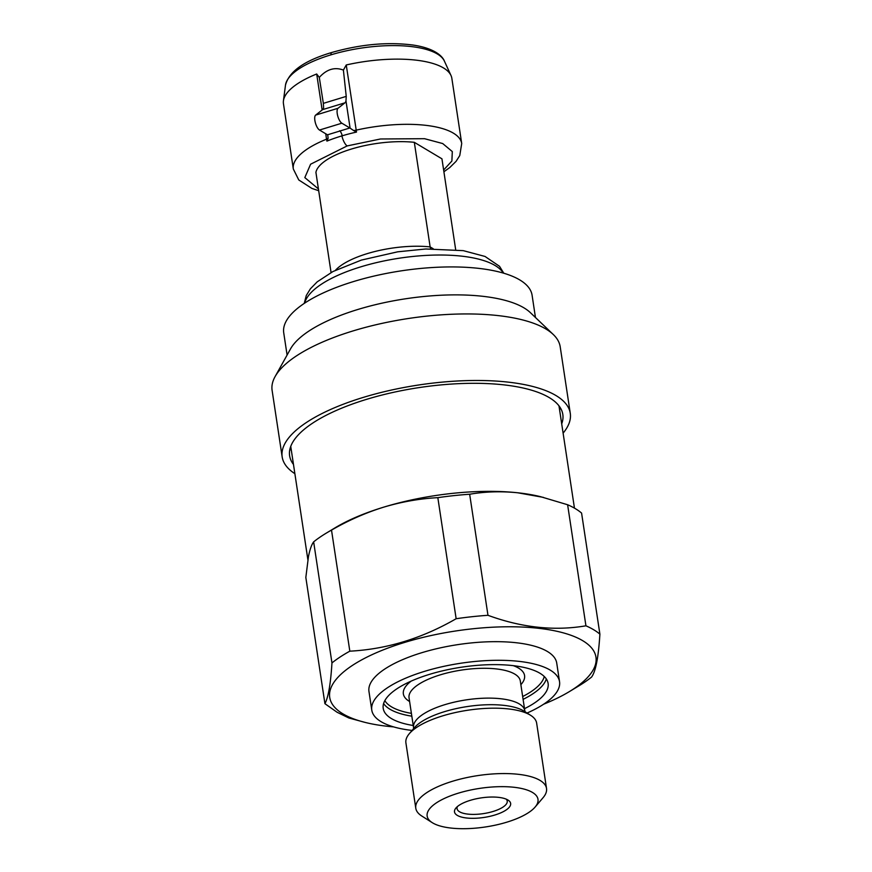 <?xml version="1.0" encoding="UTF-8"?>
<svg xmlns="http://www.w3.org/2000/svg" width="872" height="872" viewBox="0 0 872 872"><rect width="100%" height="100%" fill="white"/><g stroke="black" fill="none" stroke-linecap="round" stroke-linejoin="round"><path stroke-width="1.31" d="M457.299 815.385A28.384 9.875 171.4 0 0 494.609 815.091A28.384 9.875 171.4 0 0 508.082 800.104A28.384 9.875 171.4 0 0 507.831 799.962A28.384 9.875 171.4 0 0 480.81 797.956A28.384 9.875 171.4 0 0 455.958 807.995A28.384 9.875 171.4 0 0 457.299 815.385M457.44 806.535A25.375 8.829 171.4 0 0 457.059 808.671A25.375 8.829 171.4 0 0 459.555 811.778A25.375 8.829 171.4 0 0 488.429 812.682A25.375 8.829 171.4 0 0 507.232 801.085A25.375 8.829 171.4 0 0 506.229 799.155M543.463 497.4L517.619 492.767C501.138 491.11 485.148 491.59 469.659 494.239L487.971 615.305C521.783 627.677 554.428 631.175 585.929 625.813A148.196 51.568 171.4 0 1 593.69 629.748A148.196 51.568 171.4 0 1 599.892 634.151L581.58 513.074A148.196 51.568 171.4 0 0 575.378 508.67A148.196 51.568 171.4 0 0 567.618 504.746L540.618 496.702A135.64 47.197 171.4 0 0 517.619 492.767A135.64 47.197 171.4 0 0 383.658 507.166A135.64 47.197 171.4 0 0 335.153 527.778L326.237 533.152A148.196 51.568 171.4 0 0 313.648 541.861C311.609 544.575 309.876 549.491 308.459 556.619L305.832 577.438L324.929 703.693C328.341 697.208 330.684 683.615 331.96 662.927L313.648 541.861M532.476 792.441A56.07 19.511 171.4 0 0 458.781 793.029A56.07 19.511 171.4 0 0 432.174 822.612A56.07 19.511 171.4 0 0 432.654 822.906A56.07 19.511 171.4 0 0 486.042 826.874A56.07 19.511 171.4 0 0 535.125 807.047A56.07 19.511 171.4 0 0 532.476 792.441M535.125 807.047L543.136 797.618A66.109 22.999 171.4 0 0 546.526 788.473A66.109 22.999 171.4 0 0 540.019 780.396A66.109 22.999 171.4 0 0 464.787 778.031A66.109 22.999 171.4 0 0 415.791 808.246A66.109 22.999 171.4 0 0 421.732 815.985L432.174 822.612M546.526 788.473L536.64 723.095A66.109 22.999 171.4 0 0 530.688 715.356A66.109 22.999 171.4 0 0 530.132 715.007A66.109 22.999 171.4 0 0 467.174 710.331A66.109 22.999 171.4 0 0 409.295 733.712A66.109 22.999 171.4 0 0 405.905 742.868L415.791 808.246M524.497 708.674A83.396 29.016 171.4 0 0 548.117 683.441A83.396 29.016 171.4 0 0 539.91 673.239A83.396 29.016 171.4 0 0 445.014 670.274A83.396 29.016 171.4 0 0 383.211 708.38A83.396 29.016 171.4 0 0 391.419 718.572A83.396 29.016 171.4 0 0 413.23 725.493M527.048 713.045A94.95 33.038 171.4 0 0 559.541 681.708L556.728 663.08A94.95 33.038 171.4 0 0 547.376 651.471A94.95 33.038 171.4 0 0 439.335 648.092A94.95 33.038 171.4 0 0 368.965 691.474L371.777 710.102A94.95 33.038 171.4 0 0 381.129 721.711A94.95 33.038 171.4 0 0 412.085 730.431M559.541 681.708A94.95 33.038 171.4 0 0 550.199 670.099A94.95 33.038 171.4 0 0 442.159 666.72A94.95 33.038 171.4 0 0 371.777 710.102M543.67 704.194A134.637 46.848 171.4 0 0 569.329 691.627A134.637 46.848 171.4 0 0 582.714 640.691A134.637 46.848 171.4 0 0 404.51 642.468A134.637 46.848 171.4 0 0 342.979 713.874A134.637 46.848 171.4 0 0 365.368 722.474A134.637 46.848 171.4 0 0 393.599 726.888M487.971 615.305A148.196 51.568 171.4 0 0 456.143 618.728L437.831 497.661C419.781 498.61 401.72 501.782 383.658 507.166C365.793 512.714 348.418 520.366 331.513 530.111A148.196 51.568 171.4 0 0 326.237 533.152M331.513 530.111L349.825 651.177C386.612 649.237 422.048 638.424 456.143 618.728M349.825 651.177A148.196 51.568 171.4 0 0 331.96 662.927M324.929 703.693L337.126 712.282L348.887 717.994L365.368 722.474M469.659 494.239A148.196 51.568 171.4 0 0 437.831 497.661M585.929 625.813L567.618 504.746M569.329 691.627L578.953 685.817A148.196 51.568 171.4 0 0 591.532 677.108C595.685 671.593 598.465 657.27 599.892 634.151M327.501 134.811L349.857 127.977L353.552 130.495A5.025 1.744 -8.6 0 0 356.114 130.157A85.151 29.626 -8.6 0 1 453.331 133.122A85.151 29.626 -8.6 0 1 461.713 143.531L451.849 78.338A85.151 29.626 171.4 0 0 450.988 75.483A85.151 29.626 171.4 0 0 443.467 67.929A85.151 29.626 171.4 0 0 346.249 64.964L356.506 132.075A84.944 29.561 171.4 0 0 342.227 135.792A84.944 29.561 171.4 0 0 341.889 135.89A84.944 29.561 171.4 0 0 340.996 136.163A84.944 29.561 171.4 0 0 326.913 141.111L328.123 138.267L327.741 134.975L319.501 130.037A8.033 2.932 -107 0 1 315.293 122.505A8.033 2.932 -107 0 1 315.653 115.093L322.596 109.632A10.05 3.673 73 0 0 323.599 107.627L323.349 103.365L346.238 96.378L345.966 100.803A10.05 3.673 73 0 1 344.963 102.809L322.596 109.632M322.139 110.003L316.689 73.989A85.151 29.626 171.4 0 0 283.433 100.825A85.151 29.626 171.4 0 0 283.465 103.801L293.319 169.005A85.151 29.626 -8.6 0 1 326.553 139.182L325.725 133.754M316.689 73.989L319.305 77.445L323.349 103.365M326.913 141.111L326.553 139.182A5.025 1.744 -8.6 0 0 328.123 138.267M346.238 96.378L343.394 70.087L346.249 64.964M319.305 77.445L320.089 76.573C327.251 69.084 335.022 66.915 343.394 70.087M455.675 249.675L441.941 158.813L414.32 142.321A63.798 22.203 171.4 0 0 351.296 149.079A63.798 22.203 171.4 0 0 315.915 172.351L331.066 272.544M353.552 130.495L356.506 132.075M349.857 127.977L341.857 123.203A8.033 2.932 -107 0 1 337.66 115.682A8.033 2.932 -107 0 1 338.02 108.27L344.963 102.809M335.524 270.211A63.798 22.203 -8.6 0 1 430.136 246.907L414.32 142.321M433.242 248.76L430.136 246.907L430.615 248.814M560.282 407.704A138.157 48.069 -8.6 0 1 559.595 409.895M293.472 464.427A138.157 48.069 -8.6 0 1 289.624 455.784A138.157 48.069 -8.6 0 1 366.371 399.409A138.157 48.069 -8.6 0 1 562.822 414.462A138.157 48.069 -8.6 0 1 561.699 423.857M294.878 473.692A145.689 50.685 -8.6 0 1 282.168 456.906A145.689 50.685 -8.6 0 1 363.101 397.458A145.689 50.685 -8.6 0 1 570.277 413.339A145.689 50.685 -8.6 0 1 563.105 433.133M282.168 456.906L272.108 390.373A145.689 50.685 -8.6 0 1 275.094 376.595A145.689 50.685 -8.6 0 1 353.04 330.924A145.689 50.685 -8.6 0 1 553.295 334.521A145.689 50.685 -8.6 0 1 560.206 346.805L570.277 413.339M275.094 376.595L290.529 348.887A125.59 43.698 -8.6 0 1 357.727 309.516A125.59 43.698 -8.6 0 1 530.35 312.623L553.295 334.521M287.095 355.057L283.727 332.821A125.59 43.698 -8.6 0 1 353.498 281.569A125.59 43.698 -8.6 0 1 532.094 295.259L535.452 317.495M291.357 450.453A138.157 48.069 -8.6 0 1 290.049 448.568M530.688 715.356L524.127 711.181A59.797 20.808 171.4 0 0 523.625 710.876A59.797 20.808 171.4 0 0 466.684 706.647A59.797 20.808 171.4 0 0 414.331 727.793L409.295 733.712M413.557 727.63L409.044 697.807A56.266 19.576 171.4 0 1 450.748 672.094A56.266 19.576 171.4 0 1 514.774 674.1A56.266 19.576 171.4 0 1 520.312 680.978L524.824 710.811A56.266 19.576 171.4 0 0 519.287 703.933A56.266 19.576 171.4 0 0 455.26 701.927A56.266 19.576 171.4 0 0 413.557 727.63L413.481 729.003M411.181 681.108A61.291 21.32 171.4 0 0 409.404 701.393A61.291 21.32 171.4 0 0 409.6 701.502M520.867 684.673A61.291 21.32 171.4 0 0 518.535 668.072A61.291 21.32 171.4 0 0 513.336 665.663M383.593 703.551A83.396 29.016 171.4 0 0 390.013 709.263A83.396 29.016 171.4 0 0 411.824 716.184M523.091 699.355A83.396 29.016 171.4 0 0 546.319 678.95M384.846 700.619A81.379 28.318 171.4 0 0 391.517 706.854A81.379 28.318 171.4 0 0 411.399 713.372M522.666 696.543A81.379 28.318 171.4 0 0 544.259 676.509M304.677 303.118A101.479 35.305 -8.6 0 1 359.874 267.126A101.479 35.305 -8.6 0 1 360.779 266.854A101.479 35.305 -8.6 0 1 495.089 265.502A101.479 35.305 -8.6 0 1 503.297 273.089M342.227 135.792A5.025 1.766 73.4 0 0 339.6 130.778M330.368 55.012A80.769 28.1 171.4 0 0 285.482 85.151L285.482 85.151C289.046 71.515 304.284 60.68 331.186 52.669L331.763 52.494A5.025 1.798 73.2 0 0 330.968 54.827A80.769 28.1 171.4 0 0 330.368 55.012M331.763 52.494C360.539 44.265 387.669 41.791 413.175 45.061C436.97 48.647 443.216 57.781 444.404 61.116L444.404 61.116A80.769 28.1 171.4 0 0 437.264 53.944A80.769 28.1 171.4 0 0 330.968 54.827M341.889 135.89A10.05 3.564 73.3 0 0 347.176 145.918L380.486 138.986L424.533 138.692L442.704 143.553L452.306 151.575L451.881 161.026L443.63 170.007M318.422 188.941L304.818 177.594L310.606 164.209L347.176 145.918M350.097 128.151L345.966 100.803M315.653 115.093L338.02 108.27M319.501 130.037L341.857 123.203M290.747 446.388L307.892 559.769M524.824 710.811L525.293 712.097M558.974 405.818L574.452 508.125M304.23 303.423L306.279 295.521L310.388 288.806L317.212 281.841L332.973 271.519L361.346 260.096L397.73 251.812L425.787 248.989L463.272 250.645L485.039 256.455L499.536 266.32L503.809 273.241M443.892 171.762L449.767 167.544L456.067 161.353L459.773 155.554L461.713 143.531M444.404 61.116L450.988 75.483M293.319 169.005L298.769 179.959L311.914 188.439L318.683 190.696M285.482 85.151L283.433 100.825"/></g></svg>
